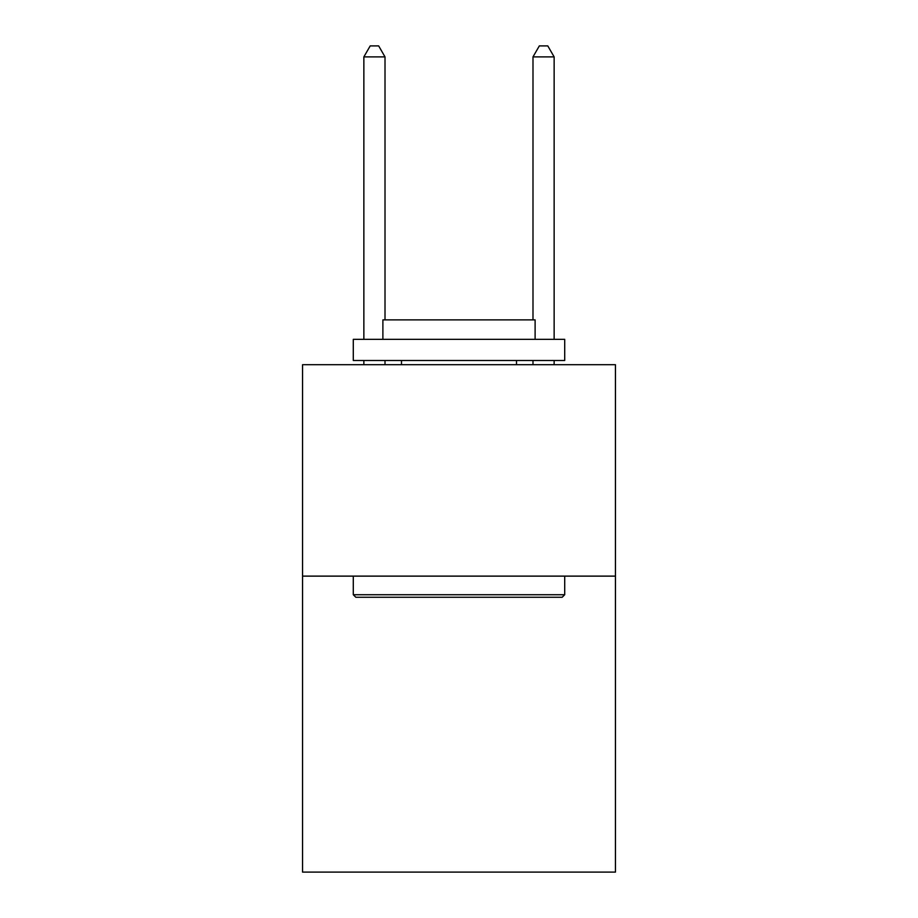 <?xml version="1.0" encoding="UTF-8"?>
<svg xmlns="http://www.w3.org/2000/svg" width="918" height="918" viewBox="0 0 918 918"><rect width="100%" height="100%" fill="white"/><g stroke="black" fill="none" stroke-linecap="round" stroke-linejoin="round"><path stroke-width="1.38" d="M615.45 576.125L615.45 872.1L302.55 872.1L302.55 364.71L615.45 364.71L615.45 576.125L302.55 576.125M355.828 597.262L353.292 594.726L564.708 594.726L562.172 597.262L355.828 597.262M564.708 339.339L564.708 360.487L353.292 360.487L353.292 339.339L564.708 339.339M382.886 339.339L382.886 319.889L535.114 319.889L535.114 339.339M564.708 576.125L564.708 594.726M353.292 576.125L353.292 594.726M516.501 360.487L516.501 364.71M401.499 360.487L401.499 364.71M385.009 319.889L385.009 56.893L363.861 56.893L363.861 339.339M363.861 360.487L363.861 364.71M385.009 360.487L385.009 364.71M363.861 56.893L370.206 45.9L378.664 45.9L385.009 56.893M554.139 364.71L554.139 360.487M554.139 339.339L554.139 56.893L532.991 56.893L532.991 319.889M532.991 364.71L532.991 360.487M532.991 56.893L539.336 45.9L547.794 45.9L554.139 56.893"/></g></svg>
